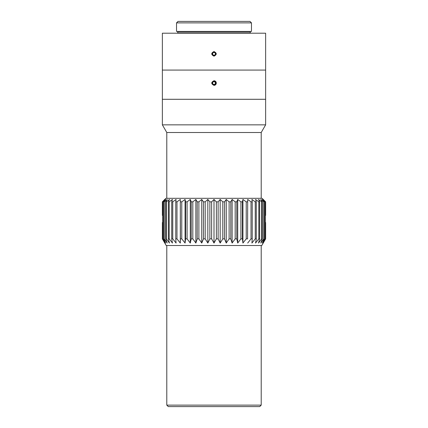 <?xml version="1.0" encoding="UTF-8"?>
<svg xmlns="http://www.w3.org/2000/svg" width="428" height="428" viewBox="0 0 428 428"><rect width="100%" height="100%" fill="white"/><g stroke="black" fill="none" stroke-linecap="round" stroke-linejoin="round"><path stroke-width="0.64" d="M176.529 22.877L176.529 31.431L251.471 31.431L251.471 22.877L176.529 22.877L178.005 21.4L249.995 21.4L251.471 22.877M162.367 33.202L265.633 33.202L265.633 70.08L162.367 70.08L265.633 70.08L265.633 99.291L162.367 99.291L265.633 99.291L265.633 124.848L162.367 124.848L162.367 33.202M214 51.542C216.98 53.083 216.98 54.623 214 56.164C211.02 54.623 211.02 53.083 214 51.542M166.792 198.303L166.792 132.509L261.208 132.509L265.633 124.848M220.169 243.051L218.125 238.867L218.125 201.845L220.169 199.432L220.169 243.051L222.806 238.867L224.54 238.867L224.54 201.845L226.241 199.432L226.241 243.051L224.54 238.867M220.169 199.432L222.806 201.845L222.806 238.867M226.241 199.432L229.114 201.845L229.114 238.867L226.241 243.051M232.12 243.051L230.794 238.867L230.794 201.845L232.12 199.432L232.12 243.051L235.181 238.867L236.78 238.867L236.78 201.845L237.711 199.432L237.711 243.051L236.78 238.867M232.12 199.432L235.181 201.845L235.181 238.867M237.711 199.432L240.916 201.845L240.916 238.867L237.711 243.051M242.927 243.051L242.409 238.867L242.409 201.845L242.927 199.432L242.927 243.051L246.228 238.867L247.587 238.867L247.689 199.432L247.587 238.867M242.927 199.432L246.228 201.845L246.228 238.867M247.689 199.432L251.027 201.845L251.027 238.867L247.689 243.051M251.921 243.051L252.236 238.867L252.236 201.845L251.921 199.432L255.243 201.845L255.243 238.867L251.921 243.051M255.553 243.051L256.281 238.867L256.281 201.845L255.553 199.432L258.812 201.845L258.812 238.867L255.553 243.051M258.533 243.051L259.662 238.867L259.662 201.845L258.533 199.432L261.674 201.845L261.674 238.867L258.533 243.051M260.807 243.051L262.321 238.867L262.321 201.845L260.807 199.432L263.782 201.845L263.782 238.867L260.807 243.051M262.348 243.051L264.22 238.867L264.22 201.845L262.348 199.432L265.109 201.845L265.109 238.867L262.348 243.051M265.328 222.4L265.622 222.474L265.622 238.867L263.118 243.051L265.328 238.867L265.328 201.845L263.118 199.432L265.622 201.845L265.622 215.439L265.328 215.514M162.672 215.514L162.378 215.439L162.378 201.845L164.882 199.432L162.672 201.845L162.672 238.867L164.882 243.051L162.378 238.867L162.378 222.474L162.672 222.4M165.652 243.051L162.891 238.867L162.891 201.845L165.652 199.432L163.78 201.845L163.78 238.867L165.652 243.051M167.193 243.051L164.218 238.867L164.218 201.845L167.193 199.432L165.679 201.845L165.679 238.867L167.193 243.051M169.467 243.051L166.326 238.867L166.326 201.845L169.467 199.432L168.338 201.845L168.338 238.867L169.467 243.051M172.447 243.051L169.188 238.867L169.188 201.845L172.447 199.432L171.719 201.845L171.719 238.867L172.447 243.051M176.079 243.051L172.757 238.867L172.757 201.845L176.079 199.432L175.764 201.845L175.764 238.867L176.079 243.051M180.311 243.051L176.973 238.867L176.973 201.845L180.311 199.432L180.311 243.051L180.413 238.867L181.772 238.867L181.772 201.845L185.073 199.432L185.073 243.051L181.772 238.867M180.311 199.432L180.413 238.867M185.073 199.432L185.591 201.845L185.591 238.867L185.073 243.051M190.289 243.051L187.084 238.867L187.084 201.845L190.289 199.432L190.289 243.051L191.22 238.867L192.819 238.867L192.819 201.845L195.88 199.432L195.88 243.051L192.819 238.867M190.289 199.432L191.22 201.845L191.22 238.867M195.88 199.432L197.206 201.845L197.206 238.867L195.88 243.051M201.759 243.051L198.886 238.867L198.886 201.845L201.759 199.432L201.759 243.051L203.461 238.867L205.194 238.867L205.194 201.845L207.831 199.432L207.831 243.051L205.194 238.867M201.759 199.432L203.461 201.845L203.461 238.867M207.831 199.432L209.875 201.845L209.875 238.867L207.831 243.051M265.633 215.327L265.633 201.845L262.091 198.303L165.909 198.303L162.367 201.845L162.367 215.327M209.875 201.845L211.641 201.845L214 199.432L216.359 201.845L218.125 201.845M222.806 201.845L224.54 201.845M229.114 201.845L230.794 201.845M235.181 201.845L236.78 201.845M240.916 201.845L242.409 201.845M246.228 201.845L247.587 201.845M251.027 201.845L252.236 201.845M255.243 201.845L256.281 201.845M258.812 201.845L259.662 201.845M261.674 201.845L262.321 201.845M263.782 201.845L264.22 201.845M163.78 201.845L164.218 201.845M165.679 201.845L166.326 201.845M168.338 201.845L169.188 201.845M171.719 201.845L172.757 201.845M175.764 201.845L176.973 201.845M180.413 201.845L181.772 201.845M185.591 201.845L187.084 201.845M191.22 201.845L192.819 201.845M197.206 201.845L198.886 201.845M203.461 201.845L205.194 201.845M209.875 238.867L211.641 238.867L211.641 201.845M197.206 238.867L198.886 238.867M185.591 238.867L187.084 238.867M175.764 238.867L176.973 238.867M171.719 238.867L172.757 238.867M168.338 238.867L169.188 238.867M165.679 238.867L166.326 238.867M163.78 238.867L164.218 238.867M265.633 222.587L265.633 238.867L261.797 245.512L166.203 245.512L162.367 238.867L162.367 222.587M263.782 238.867L264.22 238.867M261.674 238.867L262.321 238.867M258.812 238.867L259.662 238.867M255.243 238.867L256.281 238.867M251.027 238.867L252.236 238.867M240.916 238.867L242.409 238.867M229.114 238.867L230.794 238.867M214 199.432L214 243.051L211.641 238.867M216.359 201.845L216.359 238.867L214 243.051M216.359 238.867L218.125 238.867M166.792 405.123L168.268 406.6L259.732 406.6L261.208 405.123L166.792 405.123L166.792 245.512M215.696 53.853A1.696 1.696 0 0 1 213.149 55.324A1.696 1.696 0 0 1 213.149 52.387A1.696 1.696 0 0 1 215.696 53.853M213.235 52.526L214.765 52.526L215.535 53.853L214.765 55.18L213.235 55.18L212.465 53.853L213.235 52.526M214.851 84.53A1.696 1.696 0 0 1 212.304 83.064A1.696 1.696 0 0 1 214.851 81.593A1.696 1.696 0 0 1 214.851 84.53M214.765 81.737L215.535 83.064L214.765 84.391L213.235 84.391L212.465 83.064L213.235 81.737L214.765 81.737M216.311 83.064C216.172 84.466 215.402 85.236 214 85.375C211.02 83.835 211.02 82.294 214 80.753C215.402 80.887 216.172 81.657 216.311 83.064M177.417 31.431L177.711 31.726L250.289 31.726L250.583 31.431M250.289 31.726L250.289 32.908L177.711 32.908L177.417 33.202M177.711 31.726L177.711 32.908M250.289 32.908L250.583 33.202M261.208 198.303L261.208 132.509M166.792 132.509L162.367 124.848M261.208 405.123L261.208 245.512"/></g></svg>
